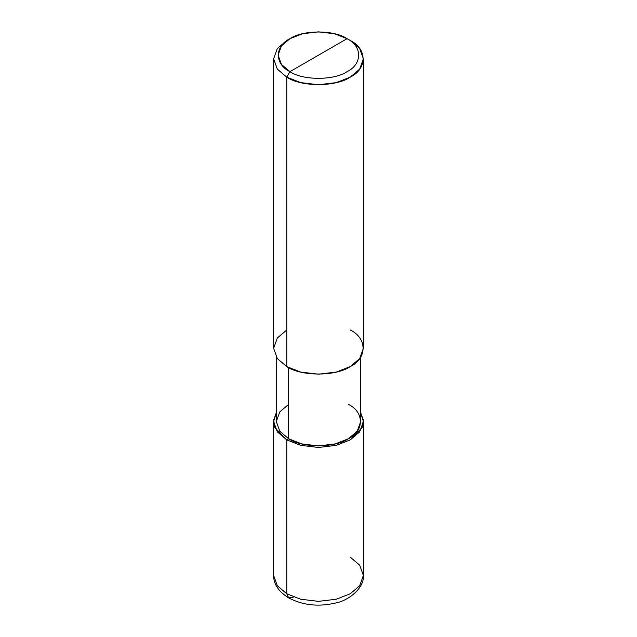 <?xml version="1.0" encoding="UTF-8"?>
<svg xmlns="http://www.w3.org/2000/svg" width="637" height="637" viewBox="0 0 637 637"><rect width="100%" height="100%" fill="white"/><g stroke="black" fill="none" stroke-linecap="round" stroke-linejoin="round"><path stroke-width="0.96" d="M273.623 421.567L273.623 575.45C273.496 584.002 278.504 591.478 288.625 597.88L286.769 593.772L277.318 585.737L273.623 575.45L277.318 585.737L286.769 593.772L286.769 439.88L274.881 427.65L273.695 420.094L276.315 412.72L273.623 421.567L277.318 431.854L286.769 439.88L300.68 445.343L318.5 447.469L336.32 445.343L350.231 439.88L359.682 431.854L363.377 421.567L360.685 412.72L363.305 420.094L362.119 427.65L350.231 439.88L336.32 445.343L318.5 447.469L300.68 445.343L286.769 439.88L288.672 438.782L286.769 439.88L286.769 593.772L288.625 597.88L293.116 597.434M288.625 597.88C302.766 605.309 318.396 607.021 335.516 603.032C347.993 600.914 364.507 588.23 363.377 575.45L359.682 585.737L350.231 593.772L336.32 599.226L318.5 601.36L300.68 599.226L286.769 593.772L300.68 599.226L318.5 601.36L336.32 599.226L350.231 593.772L359.682 585.737L363.377 575.45L359.682 565.162L350.231 557.128M286.769 329.966L277.318 337.992L273.623 348.28L277.318 358.575L286.769 366.601L286.769 77.149L300.68 82.611L318.5 84.737L336.32 82.611L350.231 77.149L359.682 69.122L363.377 58.827L359.682 48.539L350.231 40.513L347.061 38.682C362.461 46.103 362.461 64.233 347.061 71.655C334.202 80.549 302.798 80.549 289.939 71.655L347.061 38.682L334.544 33.769L318.5 31.85L302.456 33.769L289.939 38.682L281.435 45.904L278.114 55.164L281.435 64.425L289.939 71.655L286.769 77.149L286.769 366.601L277.318 358.575L273.623 348.28L273.623 58.827L277.318 69.122L286.769 77.149L277.318 69.122L273.623 58.835L277.318 48.539L286.769 40.513L277.318 48.539L273.623 58.827M288.672 404.344L279.786 411.892L276.315 421.567L279.786 431.233L288.672 438.782L279.786 431.233L276.315 421.567L276.315 357.126M360.685 357.126L360.685 421.567L357.214 431.233L348.328 438.782L335.253 443.909L318.5 445.916L301.747 443.909L288.672 438.782L288.672 367.637L288.672 438.782C302.097 448.074 334.903 448.074 348.328 438.782C364.42 431.034 364.42 412.091 348.328 404.344M289.939 71.655C274.539 64.233 274.539 46.103 289.939 38.682C302.798 29.788 334.202 29.788 347.061 38.682L289.939 71.655C302.798 80.549 334.202 80.549 347.061 71.655C362.461 64.233 362.461 46.103 347.061 38.682L350.231 40.513C367.35 48.754 367.35 68.907 350.231 77.149C335.954 87.03 301.046 87.03 286.769 77.149L289.939 71.655M363.377 58.827L363.377 348.28L359.682 358.575L350.231 366.601L336.32 372.064L318.5 374.19L300.68 372.064L286.769 366.601C301.046 376.483 335.954 376.483 350.231 366.601C367.35 358.36 367.35 338.207 350.231 329.966M363.377 575.45L363.377 421.567M286.769 40.513L289.939 38.682M350.231 40.513L347.061 38.682"/></g></svg>
